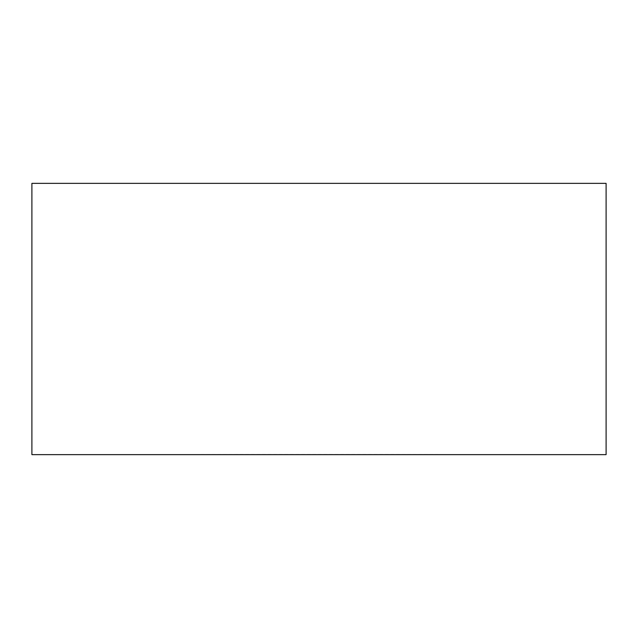<?xml version="1.0" encoding="UTF-8"?>
<svg xmlns="http://www.w3.org/2000/svg" width="638" height="638" viewBox="0 0 638 638"><rect width="100%" height="100%" fill="white"/><g stroke="black" fill="none" stroke-linecap="round" stroke-linejoin="round"><path stroke-width="0.48" stroke-dasharray="3.19 2.39" d="M606.1 454.639A226062.995 226062.995 0 0 0 319 454.455A226062.995 226062.995 0 0 0 31.9 454.639L606.1 454.639M31.9 183.361L606.1 183.361"/><path stroke-width="0.96" d="M31.9 454.639L606.1 454.639L606.1 183.361L31.9 183.361L31.9 454.639"/></g></svg>

